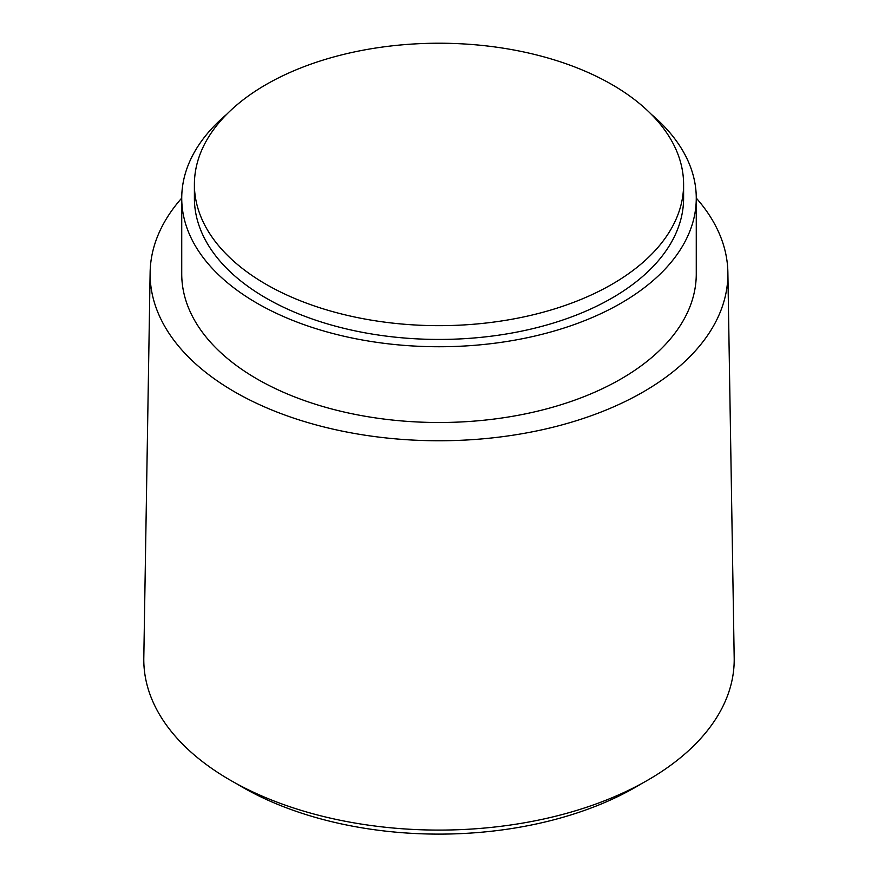 <?xml version="1.0" encoding="UTF-8"?>
<svg xmlns="http://www.w3.org/2000/svg" width="878" height="878" viewBox="0 0 878 878"><rect width="100%" height="100%" fill="white"/><g stroke="black" fill="none" stroke-linecap="round" stroke-linejoin="round"><path stroke-width="1.32" d="M266.034 284.296A244.6 141.226 0 0 0 532.606 314.917A244.6 141.226 0 0 0 683.6 184.446A244.6 141.226 0 0 0 611.966 84.584A244.6 141.226 0 0 0 345.394 53.975A244.6 141.226 0 0 0 194.4 184.446A244.6 141.226 0 0 0 266.034 284.296M194.4 184.446L194.4 198.219A244.6 141.226 0 0 0 266.034 298.07A244.6 141.226 0 0 0 532.606 328.69A244.6 141.226 0 0 0 683.6 198.219L683.6 184.446M226.524 114.469A257.265 148.525 0 0 0 181.735 198.219A257.265 148.525 0 0 0 257.089 303.239A257.265 148.525 0 0 0 537.446 335.44A257.265 148.525 0 0 0 696.265 198.219A257.265 148.525 0 0 0 651.476 114.469M181.735 198.219L181.735 273.98A257.265 148.525 0 0 0 257.089 379A257.265 148.525 0 0 0 537.446 411.2A257.265 148.525 0 0 0 696.265 273.98L696.265 198.219M181.735 198.099A288.884 166.787 0 0 0 150.127 272.399A288.884 166.787 0 0 0 234.722 391.906A288.884 166.787 0 0 0 550.813 427.762A288.884 166.787 0 0 0 727.873 272.399A288.884 166.787 0 0 0 696.265 198.099M150.127 272.399L143.805 658.028A295.206 170.442 0 0 0 230.255 780.169A295.206 170.442 0 0 0 553.261 816.803A295.206 170.442 0 0 0 734.195 658.028L727.873 272.399M236.391 783.604A278.348 160.696 0 0 0 242.185 787.05A278.348 160.696 0 0 0 641.609 783.604"/></g></svg>
